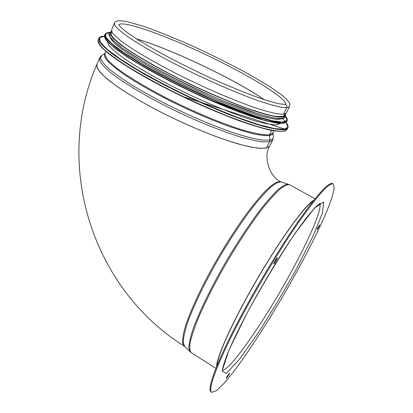 <?xml version="1.0" encoding="UTF-8"?>
<svg xmlns="http://www.w3.org/2000/svg" width="413" height="413" viewBox="0 0 413 413"><rect width="100%" height="100%" fill="white"/><g stroke="black" fill="none" stroke-linecap="round" stroke-linejoin="round"><path stroke-width="0.62" d="M99.471 58.3L97.009 64.087C53.132 164.808 91.634 288.32 184.42 346.239L182.634 343.157C182.365 339.527 183.186 334.246 185.091 327.308C189.81 312.176 200.119 289.601 213.511 265.569C223.996 247.18 234.61 230.48 245.348 215.472C252.167 206.299 258.388 198.632 264.021 192.463C269.193 187.27 273.478 183.795 276.875 182.04L280.654 181.741C269.147 176.527 263.267 156.45 269.524 146.279L266.39 148.055L269.55 141.783L266.39 148.055C262.596 148.592 257.082 148.2 249.839 146.873C241.667 144.994 232.137 142.191 221.249 138.469C203.785 132.114 185.463 124.256 166.294 114.891C147.441 105.361 131.484 96.203 118.423 87.406C110.71 81.908 104.788 77.061 100.664 72.853C97.623 69.1 96.405 66.178 97.009 64.087L97.086 67.67C98.805 70.85 102.383 74.799 107.819 79.508C120.178 89.471 141.514 102.465 166.294 114.891C191.291 127.199 217.243 137.684 236.845 143.554C246.081 146.109 253.721 147.709 259.772 148.36L266.39 148.06L269.524 146.279L272.952 139.475M118.794 24.795C123.043 20.025 165.84 35.544 207.197 55.332C248.626 75.063 286.529 97.989 285.641 104.241L284.614 104.355C286.545 104.665 287.236 105.795 286.689 107.736C287.236 105.795 286.545 104.665 284.614 104.355L279.699 103.854C275.177 102.951 268.486 101.035 259.627 98.103C245.363 92.925 229.112 86.271 210.878 78.145C192.412 69.523 175.148 60.881 159.082 52.214L138.887 40.412L127.715 32.937C123.275 29.555 120.348 26.917 118.923 25.023L118.779 24.77M271.609 130.451L269.643 134.715L271.609 130.451M105.945 51.413L105.124 53.174C104.556 55.001 105.764 57.644 108.748 61.103L115.738 67.304C127.798 76.658 148.546 89.074 172.608 101.123C196.877 113.079 222.055 123.466 241.063 129.496C254.697 133.616 264.439 135.33 269.643 134.715L269.498 135.531L269.643 134.715L272.694 133.151L272.972 132.547M105.083 53.241C103.952 54.841 104.644 57.304 107.163 60.613C110.772 64.397 116.208 68.878 123.477 74.061C135.908 82.424 151.401 91.34 169.955 100.808C188.875 110.163 207.063 118.144 224.512 124.752C235.379 128.649 244.899 131.649 253.061 133.735C260.283 135.268 265.76 135.867 269.498 135.531L269.88 140.064L269.498 135.531C271.728 135.108 272.874 134.184 272.936 132.754L272.941 132.619M105.098 53.21L101.965 55.296L100.493 58.011C101.237 60.68 103.962 64.201 108.671 68.584C114.52 73.416 122.16 78.837 131.602 84.856C141.933 91.097 153.357 97.458 165.866 103.931C191.41 116.771 218.56 128.087 239.106 134.602C248.786 137.462 256.767 139.31 263.066 140.157L269.88 140.064L269.55 141.783L269.88 140.064C272.162 139.584 273.334 138.587 273.391 137.075L273.282 136.032M114.313 23.381L111.68 29.576L112.099 32.41C114.06 35.105 117.901 38.61 123.611 42.921C136.522 52.131 158.416 64.722 183.589 77.241C208.957 89.683 235.059 100.782 254.542 107.535C263.695 110.545 271.212 112.63 277.087 113.787L283.411 114.246L286.689 107.736L283.411 114.246L286.224 113.162L286.472 112.666M216.639 366.589C216.386 357.24 233.639 319.187 257.655 278.176C281.645 237.15 305.759 204.383 313.818 200.222M313.111 201.116C304.83 205.881 281.181 238.167 257.753 278.238C234.305 318.289 217.259 355.66 217.083 365.505M107.447 41.636L108.789 45.311C111.541 48.631 116.306 52.771 123.074 57.743C138.185 68.253 162.583 81.924 189.04 94.536C215.56 106.977 241.166 116.972 258.419 121.825C266.339 123.833 272.379 124.834 276.55 124.824L280.112 123.523M110.034 35.497C109.621 37.242 111.216 39.911 114.819 43.51C119.615 47.614 126.347 52.461 135.01 58.042C149.645 67.045 167.059 76.488 187.244 86.363C213.815 99.079 240.129 109.734 258.357 115.33C266.777 117.715 273.329 119.083 278.016 119.44L282.332 118.639M111.691 31.61L111.211 32.741L111.742 35.859C114.009 38.853 118.386 42.74 124.865 47.521C139.48 57.722 164.033 71.511 191.064 84.52C211.848 94.314 230.748 102.3 247.754 108.485C258.079 112.021 266.612 114.515 273.37 115.97C278.976 116.817 282.569 116.667 284.159 115.526L284.412 115.02M317.731 227.749L319.693 224.842C319.094 226.623 318.16 228.265 316.895 229.762L317.731 227.749M227.026 376.604L229.499 373.011C229.922 373.063 226.665 378.504 226.386 378.21L227.026 376.604M274.624 261.589C275.905 259.281 276.798 258.022 277.293 257.81C277.892 257.898 274.17 264.346 273.736 263.969L274.624 261.589M332.677 183.682L332.398 183.527C328.412 182.19 317.045 194.781 298.284 221.296C279.983 247.63 256.741 286.137 239.127 319.543C216.458 362.418 206.371 390.43 211.177 391.916L211.606 392.195M239.896 320.018C217.207 362.898 207.078 390.889 211.848 392.35L216.51 390.652L224.218 383.156L234.254 370.817C249.22 350.905 267.572 322.481 284.825 292.92C301.929 263.308 317.169 233.913 326.554 211.972L331.913 197.858L334.246 188.163L333.09 183.909C329.14 182.587 317.793 195.194 299.053 221.729C280.768 248.079 257.526 286.607 239.896 320.018M101.521 55.59L99.729 57.686L99.869 61.129C101.634 64.222 105.258 68.083 110.746 72.724C123.208 82.548 144.648 95.47 169.5 107.912C194.564 120.245 220.547 130.844 240.129 136.873C249.349 139.511 256.963 141.205 262.983 141.943L269.55 141.783L272.626 140.131L273.391 137.075L272.936 132.754L272.694 133.151L273.757 130.844M286.224 113.162L289.436 106.791L289.905 104.386C289.911 103.013 287.675 100.24 283.204 96.059L270.339 86.942L248.967 74.257C232.034 65.073 214.063 56.049 195.044 47.175C176.17 38.755 159.067 31.801 143.734 26.324L126.151 21.331L118.438 20.65C116.146 21.166 114.835 21.93 114.504 22.937L114.984 25.621C117.003 28.223 120.89 31.636 126.652 35.869C139.671 44.934 161.674 57.448 186.924 69.983C212.365 82.45 238.492 93.674 257.949 100.591C267.087 103.694 274.578 105.873 280.422 107.127L286.689 107.736L289.436 106.791L289.673 106.311M264.232 99.657C234.847 79.363 171.591 49.193 136.435 38.858M264.072 99.6C234.677 79.337 171.72 49.312 136.584 38.951M215.927 368.365L191.296 352.681C189.737 351.138 189.386 347.612 190.243 342.103C191.839 335.459 194.704 327.065 198.834 316.931C206.102 300.23 215.565 281.774 227.212 261.568C239.127 241.528 250.593 224.223 261.61 209.659C268.44 201.038 274.387 194.337 279.456 189.557C283.907 185.948 287.247 184.322 289.472 184.678L289.787 184.854M191.296 352.681L190.212 351.866L188.813 348.087C188.937 343.781 190.285 337.633 192.866 329.636C199.025 312.259 211.358 286.854 226.345 261.052C238.007 241.435 249.266 224.419 260.123 210.005C266.881 201.43 272.802 194.688 277.892 189.779C282.404 186 285.848 184.131 288.222 184.172L288.455 184.244M189.856 351.52L184.756 346.553L183.253 342.718C183.289 338.412 184.534 332.305 186.991 324.396C192.892 307.236 204.884 282.275 219.577 257.005C231.017 237.795 242.111 221.151 252.864 207.063C259.576 198.689 265.476 192.112 270.577 187.332C275.115 183.661 278.605 181.865 281.052 181.942L281.279 182.014M314.985 198.777L289.472 184.678L280.985 181.926M99.12 39.411L98.743 39.762M98.464 42.684C100.08 45.724 103.906 49.715 109.941 54.655L121.933 63.153C141.076 75.62 169.562 90.881 198.534 104.066C212.901 110.421 226.438 115.976 239.148 120.735C251.042 124.917 261.202 128.015 269.617 130.028C276.86 131.386 282.027 131.68 285.109 130.906L286.89 128.433M98.764 38.631L98.33 39.663C97.824 41.734 99.574 44.847 103.586 48.997C108.939 53.716 116.487 59.255 126.223 65.61C142.217 75.574 162.727 86.709 184.828 97.38C199.66 104.319 214.017 110.586 227.899 116.177C241.12 121.226 252.741 125.201 262.766 128.097C271.64 130.322 278.388 131.396 282.998 131.324L286.89 129.775L287.2 129.161M104.344 36.163C101.619 36.179 99.843 36.809 99.012 38.053L99.487 41.682C101.872 45.084 106.554 49.457 113.539 54.8C121.814 60.628 132.005 67.051 144.101 74.072C157.074 81.278 170.925 88.459 185.644 95.615C200.486 102.563 214.848 108.841 228.73 114.453C241.951 119.522 253.572 123.518 263.592 126.44C272.461 128.686 279.198 129.79 283.798 129.749L287.67 128.237L287.99 127.596M110.116 36.607L109.77 36.561M105.392 36.189L104.933 36.184M104.37 36.189L99.492 37.764L100.313 42.183L107.313 49.421L120.508 59.173L139.315 70.85C154.276 79.348 170.554 87.845 188.147 96.358C205.839 104.53 222.586 111.649 238.384 117.715L258.889 124.669L274.361 128.536L284.077 129.284L287.882 127.121L286.07 122.439C288.031 124.834 288.558 126.776 287.67 128.237L286.89 129.775L181.612 96.172L159.686 85.114C145.453 77.561 133.208 70.468 122.955 63.834C105.522 52.306 97.225 44.454 98.077 40.288M285.941 122.274L282.203 118.319M105.145 35.064L104.778 35.528M104.763 37.645L108.092 42.276C112.279 46.246 118.521 51.031 126.817 56.622C144.958 68.341 172.082 82.884 199.877 95.666C221.027 105.17 239.571 112.553 255.497 117.808C265.048 120.72 272.714 122.573 278.501 123.373C283.127 123.575 285.765 122.826 286.415 121.117M104.809 34.661L104.654 35.028C104.21 36.922 105.945 39.829 109.868 43.737C115.088 48.197 122.408 53.453 131.835 59.508C147.777 69.276 166.625 79.43 188.385 89.972C216.944 103.503 244.764 114.53 263.375 119.92C271.904 122.165 278.372 123.306 282.786 123.348L286.467 122L286.751 121.448M109.254 32.498C107.132 32.565 105.723 33.107 105.031 34.134L105.552 37.495C107.901 40.691 112.465 44.826 119.243 49.901C127.266 55.445 137.116 61.578 148.799 68.295C161.313 75.197 174.663 82.099 188.839 88.991C210.733 99.29 230.64 107.659 248.554 114.091C259.416 117.757 268.404 120.322 275.512 121.789C281.413 122.615 285.213 122.398 286.906 121.143L287.195 120.555M111.298 32.529L105.862 33.474L105.862 37.17L111.815 43.613L123.786 52.57L141.272 63.514C155.35 71.568 170.827 79.73 187.698 88.005L212.876 99.523C229.292 106.477 243.964 112.129 256.891 116.476L272.497 120.782L282.59 122.072L286.942 120.498L285.781 116.404M109.925 33.329L109.744 36.308C111.706 39.297 115.991 43.282 122.599 48.264C130.518 53.752 140.353 59.859 152.103 66.586C164.715 73.509 178.153 80.411 192.412 87.293C213.882 97.344 234.579 105.909 251.362 111.753C261.718 115.124 270.04 117.338 276.333 118.392C281.341 118.784 284.149 118.118 284.764 116.394M111.587 31.331L109.972 33.716L113.1 38.363L121.159 45.182C128.923 50.716 138.866 56.984 150.982 63.979C164.095 71.222 178.148 78.465 193.145 85.708C215.731 96.281 237.387 105.191 254.527 111.051C264.996 114.365 273.174 116.399 279.059 117.158C283.509 117.194 285.564 116.094 285.218 113.869M246.556 313.942L228.91 350.276L222.086 371.029L226.283 373.466L239.112 359.723L257.253 334.282C270.882 313.204 284.082 291.124 296.854 268.047L312.734 236.732L322.486 213.051L323.673 202.029L314.685 207.909L295.961 232.08C279.348 256.886 262.88 284.17 246.556 313.942M222.504 370.213C229.602 370.007 256.633 332.016 280.143 291.588C303.725 251.166 322.956 209.871 319.734 203.604M104.417 35.601L105.078 38.517L107.003 41.145L115.299 48.548C123.611 54.635 134.452 61.552 147.823 69.307L170.146 81.289L206.939 98.846L266.075 120.926L283.442 123.425L286.467 122L286.906 121.143C287.655 119.915 287.278 118.324 285.786 116.373M111.536 31.156C109.192 32.792 108.397 34.238 109.151 35.492L111.866 39.349L122.749 48.404L144.88 62.477C168.039 75.445 193.712 88.108 221.9 100.478L258.042 113.952L273.829 118.046L279.307 118.732C284.505 118.887 286.529 117.24 285.383 113.797M284.159 115.526L284.949 113.962M332.398 183.527L333.09 183.909M222.499 370.631L222.679 368.685C223.01 366.558 224.409 362.124 226.876 355.381C231.316 344.38 237.903 330.534 246.644 313.839C259.478 289.869 274.588 264.372 288.61 242.973L299.368 227.331L306.828 217.341C311.242 211.854 314.887 207.77 317.757 205.096L320.214 203.356"/></g></svg>
